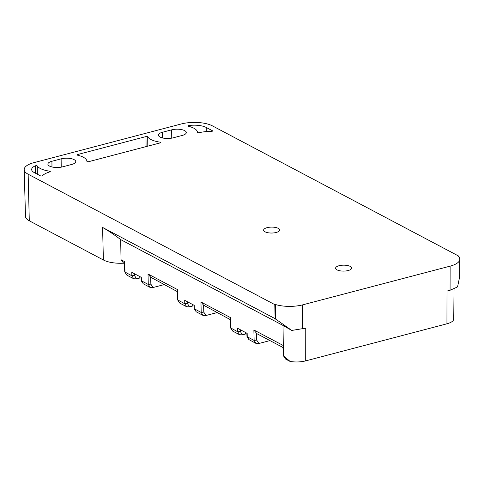<?xml version="1.0" encoding="UTF-8"?>
<svg xmlns="http://www.w3.org/2000/svg" width="484" height="484" viewBox="0 0 484 484"><rect width="100%" height="100%" fill="white"/><g stroke="black" fill="none" stroke-linecap="round" stroke-linejoin="round"><path stroke-width="0.73" d="M103.382 259.981L102.59 227.444C107.944 230.463 113.976 234.51 120.673 239.598L121.048 259.739L123.626 263.211L121.115 263.284A21.502 7.95 -0.5 0 1 103.382 259.981L29.288 220.801A21.502 7.95 179.5 0 1 25.489 216.396L24.2 169.624A22.379 8.276 179.5 0 1 33.874 162.66L181.258 123.971A22.379 8.276 179.5 0 1 212.385 125.852L459.02 256.266L459.014 257.089M29.288 220.801L28.151 174.21A22.379 8.276 179.5 0 1 24.2 169.624M350.216 266.4A8.016 2.965 179.5 0 1 351.638 268.063A8.016 2.965 179.5 0 1 346.012 270.943A8.016 2.965 179.5 0 1 337.015 269.866A8.016 2.965 179.5 0 1 335.6 268.203A8.016 2.965 179.5 0 1 341.22 265.323A8.016 2.965 179.5 0 1 350.216 266.4M278.239 228.339A8.016 2.965 179.5 0 1 279.655 230.003A8.016 2.965 179.5 0 1 274.035 232.883A8.016 2.965 179.5 0 1 265.038 231.806A8.016 2.965 179.5 0 1 263.617 230.142A8.016 2.965 179.5 0 1 269.243 227.262A8.016 2.965 179.5 0 1 278.239 228.339M171.675 129.839A9.323 3.449 179.5 0 1 184.646 130.619A9.323 3.449 -0.5 0 1 186.292 132.555A9.323 3.449 -0.5 0 1 182.262 135.435L173.048 137.855A9.323 3.449 -0.5 0 1 160.083 137.069A9.323 3.449 -0.5 0 1 158.437 135.133A9.323 3.449 -0.5 0 1 162.467 132.253L171.675 129.839L171.747 138.14M51.976 166.956L51.927 161.269A9.323 3.449 -0.5 0 0 47.892 164.149A9.323 3.449 -0.5 0 0 49.543 166.085A9.323 3.449 -0.5 0 0 62.509 166.865L71.723 164.451A9.323 3.449 -0.5 0 0 75.752 161.571A9.323 3.449 -0.5 0 0 74.106 159.635A9.323 3.449 179.5 0 0 61.135 158.849L61.208 167.155M51.927 161.269L61.135 158.849M49.858 171.874A1.119 0.411 -0.5 0 0 50.294 171.542A1.119 0.411 -0.5 0 0 49.592 171.167A20.516 7.587 -0.5 0 1 37.274 165.988A1.119 0.411 -0.5 0 0 36.451 165.691A1.119 0.411 -0.5 0 0 35.344 165.831A14.919 5.518 -0.5 0 0 31.66 169.503A14.919 5.518 -0.5 0 0 34.291 172.6L40.438 175.843A1.119 0.411 -0.5 0 0 41.503 176.013A1.119 0.411 -0.5 0 0 42.41 175.734A22.379 8.276 -0.5 0 1 49.858 171.874M188.784 125.556A1.119 0.411 -0.5 0 0 188.052 125.949A1.119 0.411 -0.5 0 0 188.542 126.288A20.516 7.587 -0.5 0 1 197.478 132.35A1.119 0.411 -0.5 0 0 198.059 132.701A1.119 0.411 -0.5 0 0 199.184 132.683A22.379 8.276 -0.5 0 1 211.441 131.37A1.119 0.411 -0.5 0 0 212.585 130.946A1.119 0.411 -0.5 0 0 212.385 130.71L206.244 127.467A14.919 5.518 -0.5 0 0 188.784 125.556L188.79 126.348M77.615 154.529A1.119 0.411 -0.5 0 0 77.131 154.874A1.119 0.411 -0.5 0 0 77.64 155.213A20.516 7.587 -0.5 0 1 86.938 161.347A1.119 0.411 -0.5 0 0 87.55 161.704A1.119 0.411 -0.5 0 0 88.693 161.668L160.313 142.871A1.119 0.411 -0.5 0 0 160.797 142.526A1.119 0.411 -0.5 0 0 160.095 142.151A20.516 7.587 -0.5 0 1 147.717 136.821A1.119 0.411 -0.5 0 0 145.987 136.579L77.615 154.529L77.621 155.207M121.048 259.739L124.733 261.687L124.418 261.832L124.727 271.917L131.866 275.783L133.741 278.766L136.591 278.857L139.803 278.016L139.791 276.564M140.983 277.199L141.395 280.823L148.273 284.459L150.857 284.126L150.687 277.235L148.019 273.998L177.658 289.674L177.344 289.819L177.652 299.905L184.791 303.771L186.667 306.753L189.516 306.844L192.729 305.997L192.717 304.551M193.909 305.186L194.32 308.81L201.199 312.446L203.782 312.113L203.613 305.222L200.945 301.986L202.003 302.542L230.584 317.655L230.269 317.806L230.578 327.892L237.717 331.758L239.592 334.74L242.442 334.825L245.654 333.984L245.642 332.538M123.626 263.211L124.461 263.653M150.687 277.235L177.386 291.64M203.613 305.222L230.311 319.621M283.237 347.609L256.786 333.627L253.87 329.973L283.509 345.643L283.763 356.103L290.164 361.481C295.573 362.292 300.752 362.092 305.7 360.876L446.944 323.802C451.675 322.477 453.925 320.729 453.696 318.557M269.957 340.591L258.849 343.501L256 343.416L248.879 339.574L246.985 336.568L246.834 333.173M256.538 333.21L256.708 340.095L254.124 340.434L256 343.416M217.032 312.603L205.924 315.52L203.074 315.429L196.195 311.787L194.06 308.58M164.106 284.616L152.998 287.532L150.149 287.442L143.27 283.805L141.134 280.599M133.741 278.766L126.862 275.13L124.727 271.923M186.667 306.753L179.788 303.111L177.652 299.905M239.592 334.74L232.713 331.098L230.578 327.892M290.164 361.481L285.639 359.086L283.436 355.637L283.019 325.442L291.737 330.445L305.761 328.14L305.7 360.876M285.639 359.086L283.503 355.879M143.27 283.805L141.395 280.823L141.31 277.368L131.781 272.335L131.866 275.783L134.449 275.45L136.591 278.857M196.195 311.787L194.32 308.81L194.235 305.356L184.707 300.322L184.791 303.771L187.375 303.438L189.516 306.844M253.87 329.973L254.124 340.434L247.245 336.797L247.161 333.343L237.632 328.303L237.717 331.758L240.3 331.419L242.442 334.825M249.121 339.774L246.985 336.568M120.673 239.598L283.019 325.442M446.944 323.802L447.004 291.065L450.078 290.261L457.549 286.921L459.625 276.993M102.59 227.444L275.13 318.678L291.737 330.445M28.151 174.21L274.791 304.624L275.372 304.472A22.379 8.276 179.5 0 0 302.736 304.829L450.126 266.139A22.379 8.276 179.5 0 0 459.8 259.285A22.379 8.276 179.5 0 0 458.439 256.423L459.02 256.266M275.13 318.678L274.791 304.624M275.741 319.198L275.372 304.472M176.823 291.338L177.096 292.245A23.77 8.791 -0.5 0 0 177.416 293.014M229.749 319.325L230.021 320.233A23.77 8.791 -0.5 0 0 230.348 321.001M282.674 347.312L282.946 348.22A23.77 8.791 -0.5 0 0 283.273 348.988M162.515 137.946L162.467 132.253M49.598 171.953L49.592 171.167M37.347 174.21L37.274 165.988M35.405 173.187L35.344 165.831M212.391 131.182L212.385 130.71M206.281 131.581L206.244 127.467M160.107 142.925L160.095 142.151M147.795 146.156L147.717 136.821M146.077 146.61L145.987 136.579M256.708 340.095L258.849 343.501M203.782 312.113L205.924 315.52M200.945 301.986L201.199 312.446L203.074 315.429M150.857 284.126L152.998 287.532M148.019 273.998L148.273 284.459L150.149 287.442M124.733 261.687L124.987 272.147L126.862 275.13M177.658 289.674L177.912 300.134L179.788 303.111M230.584 317.655L230.838 328.122L232.713 331.098M134.407 273.72L134.449 275.45M187.332 301.707L187.375 303.438M240.258 329.695L240.3 331.419M302.694 328.951L302.736 304.829M450.078 290.261L450.126 266.139M453.738 318.992L454.04 288.936M459.619 277.126L459.8 259.285"/></g></svg>
